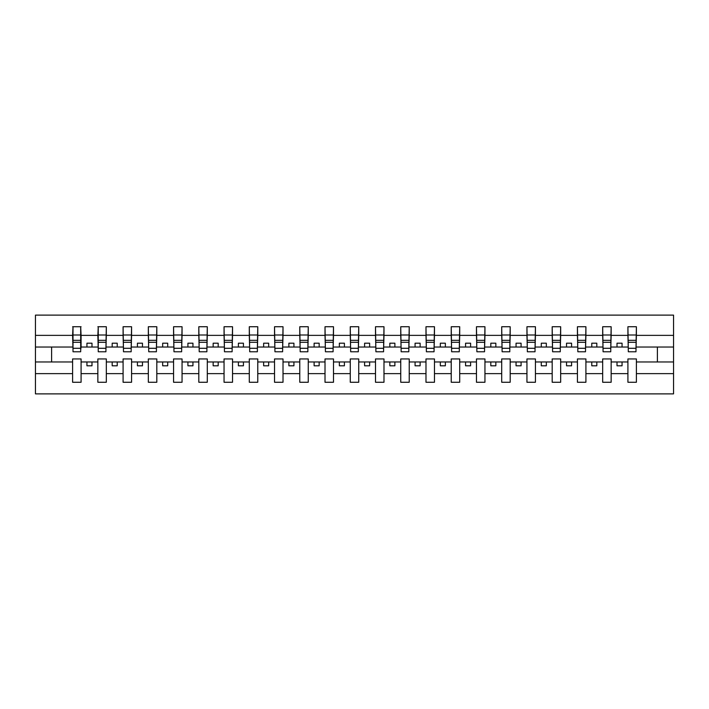 <?xml version="1.0" encoding="UTF-8"?>
<svg xmlns="http://www.w3.org/2000/svg" width="709" height="709" viewBox="0 0 709 709"><rect width="100%" height="100%" fill="white"/><g stroke="black" fill="none" stroke-linecap="round" stroke-linejoin="round"><path stroke-width="1.06" d="M627.917 373.634L611.149 373.634L611.149 358.94L602.677 358.94L602.677 373.634L585.909 373.634L585.909 358.94L577.427 358.94L577.427 373.634L560.668 373.634L560.668 358.94L552.187 358.94L552.187 373.634L535.428 373.634L535.428 358.94L526.947 358.94L526.947 373.634L510.188 373.634L510.188 358.94L501.706 358.94L501.706 373.634L484.947 373.634L484.947 358.94L476.466 358.94L476.466 373.634L459.707 373.634L459.707 358.94L451.225 358.94L451.225 373.634L434.466 373.634L434.466 358.94L425.985 358.94L425.985 373.634L409.226 373.634L409.226 358.94L400.745 358.94L400.745 373.634L383.986 373.634L383.986 358.94L375.504 358.94L375.504 373.634L358.736 373.634L358.736 358.94L350.264 358.94L350.264 373.634L333.496 373.634L333.496 358.94L325.014 358.94L325.014 373.634L308.255 373.634L308.255 358.94L299.774 358.94L299.774 373.634L283.015 373.634L283.015 358.94L274.534 358.94L274.534 373.634L257.775 373.634L257.775 358.94L249.293 358.94L249.293 373.634L232.534 373.634L232.534 358.94L224.053 358.94L224.053 373.634L207.294 373.634L207.294 358.94L198.812 358.94L198.812 373.634L182.053 373.634L182.053 358.94L173.572 358.94L173.572 373.634L156.813 373.634L156.813 358.94L148.332 358.94L148.332 373.634L131.573 373.634L131.573 358.94L123.091 358.94L123.091 373.634L106.323 373.634L106.323 358.94L97.851 358.94L97.851 373.634L81.083 373.634L81.083 358.94L72.602 358.94L72.602 373.634L35.45 373.634L35.45 393.876L673.55 393.876L673.55 373.634L636.398 373.634L636.398 382.266L627.917 382.266L627.917 361.971L617.007 361.971L617.007 365.809L622.059 365.809L622.059 361.971M636.398 373.634L636.398 358.94L627.917 358.94L627.917 361.971M602.677 373.634L602.677 382.266L611.149 382.266L611.149 373.634M577.427 373.634L577.427 382.266L585.909 382.266L585.909 373.634M552.187 373.634L552.187 382.266L560.668 382.266L560.668 373.634M526.947 373.634L526.947 382.266L535.428 382.266L535.428 373.634M501.706 373.634L501.706 382.266L510.188 382.266L510.188 373.634M476.466 373.634L476.466 382.266L484.947 382.266L484.947 373.634M451.225 373.634L451.225 382.266L459.707 382.266L459.707 373.634M425.985 373.634L425.985 382.266L434.466 382.266L434.466 373.634M400.745 373.634L400.745 382.266L409.226 382.266L409.226 373.634M375.504 373.634L375.504 382.266L383.986 382.266L383.986 373.634M350.264 373.634L350.264 382.266L358.736 382.266L358.736 373.634M325.014 373.634L325.014 382.266L333.496 382.266L333.496 373.634M299.774 373.634L299.774 382.266L308.255 382.266L308.255 373.634M274.534 373.634L274.534 382.266L283.015 382.266L283.015 373.634M249.293 373.634L249.293 382.266L257.775 382.266L257.775 373.634M224.053 373.634L224.053 382.266L232.534 382.266L232.534 373.634M198.812 373.634L198.812 382.266L207.294 382.266L207.294 373.634M173.572 373.634L173.572 382.266L182.053 382.266L182.053 373.634M148.332 373.634L148.332 382.266L156.813 382.266L156.813 373.634M123.091 373.634L123.091 382.266L131.573 382.266L131.573 373.634M97.851 373.634L97.851 382.266L106.323 382.266L106.323 373.634M628.316 348.287L635.991 348.287L635.991 351.77L628.316 351.77L627.917 326.734L627.917 335.366L611.149 335.366L610.75 350.06M628.316 350.06L627.917 335.366M603.075 348.287L610.75 348.287L610.75 351.77L603.075 351.77L602.677 326.734L602.677 335.366L585.909 335.366L585.51 350.06M603.075 350.06L602.677 335.366M577.835 348.287L585.51 348.287L585.51 351.77L577.835 351.77L577.427 326.734L577.427 335.366L560.668 335.366L560.27 350.06M577.835 350.06L577.427 335.366M552.595 348.287L560.27 348.287L560.27 351.77L552.595 351.77L552.187 326.734L552.187 335.366L535.428 335.366L535.029 350.06M552.595 350.06L552.187 335.366M527.354 348.287L535.029 348.287L535.029 351.77L527.354 351.77L526.947 326.734L526.947 335.366L510.188 335.366L509.789 350.06M527.354 350.06L526.947 335.366M502.114 348.287L509.789 348.287L509.789 351.77L502.114 351.77L501.706 326.734L501.706 335.366L484.947 335.366L484.539 350.06M502.114 350.06L501.706 335.366M476.873 348.287L484.539 348.287L484.539 351.77L476.873 351.77L476.466 326.734L476.466 335.366L459.707 335.366L459.299 350.06M476.873 350.06L476.466 335.366M451.624 348.287L459.299 348.287L459.299 351.77L451.624 351.77L451.225 326.734L451.225 335.366L434.466 335.366L434.059 350.06M451.624 350.06L451.225 335.366M426.384 348.287L434.059 348.287L434.059 351.77L426.384 351.77L425.985 326.734L425.985 335.366L409.226 335.366L408.818 350.06M426.384 350.06L425.985 335.366M401.143 348.287L408.818 348.287L408.818 351.77L401.143 351.77L400.745 326.734L400.745 335.366L383.986 335.366L383.578 350.06M401.143 350.06L400.745 335.366M375.903 348.287L383.578 348.287L383.578 351.77L375.903 351.77L375.504 326.734L375.504 335.366L358.736 335.366L358.337 350.06M375.903 350.06L375.504 335.366M350.663 348.287L358.337 348.287L358.337 351.77L350.663 351.77L350.264 326.734L350.264 335.366L333.496 335.366L333.097 350.06M350.663 350.06L350.264 335.366M325.422 348.287L333.097 348.287L333.097 351.77L325.422 351.77L325.014 326.734L325.014 335.366L308.255 335.366L307.857 350.06M325.422 350.06L325.014 335.366M300.182 348.287L307.857 348.287L307.857 351.77L300.182 351.77L299.774 326.734L299.774 335.366L283.015 335.366L282.616 350.06M300.182 350.06L299.774 335.366M274.941 348.287L282.616 348.287L282.616 351.77L274.941 351.77L274.534 326.734L274.534 335.366L257.775 335.366L257.376 350.06M274.941 350.06L274.534 335.366M249.701 348.287L257.376 348.287L257.376 351.77L249.701 351.77L249.293 326.734L249.293 335.366L232.534 335.366L232.127 350.06M249.701 350.06L249.293 335.366M224.461 348.287L232.127 348.287L232.127 351.77L224.461 351.77L224.053 326.734L224.053 335.366L207.294 335.366L206.886 350.06M224.461 350.06L224.053 335.366M199.211 348.287L206.886 348.287L206.886 351.77L199.211 351.77L198.812 326.734L198.812 335.366L182.053 335.366L181.646 350.06M199.211 350.06L198.812 335.366M173.971 348.287L181.646 348.287L181.646 351.77L173.971 351.77L173.572 326.734L173.572 335.366L156.813 335.366L156.405 350.06M173.971 350.06L173.572 335.366M148.73 348.287L156.405 348.287L156.405 351.77L148.73 351.77L148.332 326.734L148.332 335.366L131.573 335.366L131.165 350.06M148.73 350.06L148.332 335.366M123.49 348.287L131.165 348.287L131.165 351.77L123.49 351.77L123.091 326.734L123.091 335.366L106.323 335.366L105.925 350.06M123.49 350.06L123.091 335.366M98.25 348.287L105.925 348.287L105.925 351.77L98.25 351.77L98.25 326.734L97.851 335.366L81.083 335.366L80.684 326.734L80.684 351.77L73.009 351.77L73.009 342.287L80.684 342.287M98.25 350.06L97.851 335.366M72.602 373.634L72.602 382.266L81.083 382.266L81.083 373.634M73.009 342.287L73.009 326.734L72.602 335.366L35.45 335.366L35.45 315.124L673.55 315.124L673.55 335.366L636.398 335.366L635.991 350.06M73.009 350.06L72.602 335.366M627.917 326.734L636.398 326.734L636.398 335.366M602.677 326.734L611.149 326.734L611.149 335.366M577.427 326.734L585.909 326.734L585.909 335.366M552.187 326.734L560.668 326.734L560.668 335.366M526.947 326.734L535.428 326.734L535.428 335.366M501.706 326.734L510.188 326.734L510.188 335.366M476.466 326.734L484.947 326.734L484.947 335.366M451.225 326.734L459.707 326.734L459.707 335.366M425.985 326.734L434.466 326.734L434.466 335.366M400.745 326.734L409.226 326.734L409.226 335.366M375.504 326.734L383.986 326.734L383.986 335.366M350.264 326.734L358.736 326.734L358.736 335.366M325.014 326.734L333.496 326.734L333.496 335.366M299.774 326.734L308.255 326.734L308.255 335.366M274.534 326.734L283.015 326.734L283.015 335.366M249.293 326.734L257.775 326.734L257.775 335.366M224.053 326.734L232.534 326.734L232.534 335.366M198.812 326.734L207.294 326.734L207.294 335.366M173.572 326.734L182.053 326.734L182.053 335.366M148.332 326.734L156.813 326.734L156.813 335.366M123.091 326.734L131.573 326.734L131.573 335.366M97.851 326.734L106.323 326.734L106.323 335.366M72.602 326.734L81.083 326.734M617.007 361.971L611.149 361.971M627.917 347.029L622.059 347.029L622.059 343.191L617.007 343.191L617.007 347.029L611.149 347.029M617.007 347.029L622.059 347.029M596.818 365.809L596.818 361.971L591.767 361.971L591.767 365.809L596.818 365.809M591.767 361.971L585.909 361.971M602.677 361.971L596.818 361.971M602.677 347.029L596.818 347.029L596.818 343.191L591.767 343.191L591.767 347.029L585.909 347.029M591.767 347.029L596.818 347.029M571.578 365.809L571.578 361.971L566.526 361.971L566.526 365.809L571.578 365.809M566.526 361.971L560.668 361.971M577.427 361.971L571.578 361.971M577.427 347.029L571.578 347.029L571.578 343.191L566.526 343.191L566.526 347.029L560.668 347.029M566.526 347.029L571.578 347.029M546.338 365.809L546.338 361.971L541.286 361.971L541.286 365.809L546.338 365.809M541.286 361.971L535.428 361.971M552.187 361.971L546.338 361.971M552.187 347.029L546.338 347.029L546.338 343.191L541.286 343.191L541.286 347.029L535.428 347.029M541.286 347.029L546.338 347.029M521.088 365.809L521.088 361.971L516.046 361.971L516.046 365.809L521.088 365.809M516.046 361.971L510.188 361.971M526.947 361.971L521.088 361.971M526.947 347.029L521.088 347.029L521.088 343.191L516.046 343.191L516.046 347.029L510.188 347.029M516.046 347.029L521.088 347.029M495.848 365.809L495.848 361.971L490.805 361.971L490.805 365.809L495.848 365.809M490.805 361.971L484.947 361.971M501.706 361.971L495.848 361.971M501.706 347.029L495.848 347.029L495.848 343.191L490.805 343.191L490.805 347.029L484.947 347.029M490.805 347.029L495.848 347.029M470.608 365.809L470.608 361.971L465.565 361.971L465.565 365.809L470.608 365.809M465.565 361.971L459.707 361.971M476.466 361.971L470.608 361.971M476.466 347.029L470.608 347.029L470.608 343.191L465.565 343.191L465.565 347.029L459.707 347.029M465.565 347.029L470.608 347.029M445.367 365.809L445.367 361.971L440.324 361.971L440.324 365.809L445.367 365.809M440.324 361.971L434.466 361.971M451.225 361.971L445.367 361.971M451.225 347.029L445.367 347.029L445.367 343.191L440.324 343.191L440.324 347.029L434.466 347.029M440.324 347.029L445.367 347.029M420.127 365.809L420.127 361.971L415.075 361.971L415.075 365.809L420.127 365.809M415.075 361.971L409.226 361.971M425.985 361.971L420.127 361.971M425.985 347.029L420.127 347.029L420.127 343.191L415.075 343.191L415.075 347.029L409.226 347.029M415.075 347.029L420.127 347.029M394.886 365.809L394.886 361.971L389.835 361.971L389.835 365.809L394.886 365.809M389.835 361.971L383.986 361.971M400.745 361.971L394.886 361.971M400.745 347.029L394.886 347.029L394.886 343.191L389.835 343.191L389.835 347.029L383.986 347.029M389.835 347.029L394.886 347.029M369.646 365.809L369.646 361.971L364.594 361.971L364.594 365.809L369.646 365.809M364.594 361.971L358.736 361.971M375.504 361.971L369.646 361.971M375.504 347.029L369.646 347.029L369.646 343.191L364.594 343.191L364.594 347.029L358.736 347.029M364.594 347.029L369.646 347.029M344.406 365.809L344.406 361.971L339.354 361.971L339.354 365.809L344.406 365.809M339.354 361.971L333.496 361.971M350.264 361.971L344.406 361.971M350.264 347.029L344.406 347.029L344.406 343.191L339.354 343.191L339.354 347.029L333.496 347.029M339.354 347.029L344.406 347.029M319.165 365.809L319.165 361.971L314.114 361.971L314.114 365.809L319.165 365.809M314.114 361.971L308.255 361.971M325.014 361.971L319.165 361.971M325.014 347.029L319.165 347.029L319.165 343.191L314.114 343.191L314.114 347.029L308.255 347.029M314.114 347.029L319.165 347.029M293.925 365.809L293.925 361.971L288.873 361.971L288.873 365.809L293.925 365.809M288.873 361.971L283.015 361.971M299.774 361.971L293.925 361.971M299.774 347.029L293.925 347.029L293.925 343.191L288.873 343.191L288.873 347.029L283.015 347.029M288.873 347.029L293.925 347.029M268.676 365.809L268.676 361.971L263.633 361.971L263.633 365.809L268.676 365.809M263.633 361.971L257.775 361.971M274.534 361.971L268.676 361.971M274.534 347.029L268.676 347.029L268.676 343.191L263.633 343.191L263.633 347.029L257.775 347.029M263.633 347.029L268.676 347.029M243.435 365.809L243.435 361.971L238.392 361.971L238.392 365.809L243.435 365.809M238.392 361.971L232.534 361.971M249.293 361.971L243.435 361.971M249.293 347.029L243.435 347.029L243.435 343.191L238.392 343.191L238.392 347.029L232.534 347.029M238.392 347.029L243.435 347.029M218.195 365.809L218.195 361.971L213.152 361.971L213.152 365.809L218.195 365.809M213.152 361.971L207.294 361.971M224.053 361.971L218.195 361.971M224.053 347.029L218.195 347.029L218.195 343.191L213.152 343.191L213.152 347.029L207.294 347.029M213.152 347.029L218.195 347.029M192.954 365.809L192.954 361.971L187.912 361.971L187.912 365.809L192.954 365.809M187.912 361.971L182.053 361.971M198.812 361.971L192.954 361.971M198.812 347.029L192.954 347.029L192.954 343.191L187.912 343.191L187.912 347.029L182.053 347.029M187.912 347.029L192.954 347.029M167.714 365.809L167.714 361.971L162.662 361.971L162.662 365.809L167.714 365.809M162.662 361.971L156.813 361.971M173.572 361.971L167.714 361.971M173.572 347.029L167.714 347.029L167.714 343.191L162.662 343.191L162.662 347.029L156.813 347.029M162.662 347.029L167.714 347.029M142.474 365.809L142.474 361.971L137.422 361.971L137.422 365.809L142.474 365.809M137.422 361.971L131.573 361.971M148.332 361.971L142.474 361.971M148.332 347.029L142.474 347.029L142.474 343.191L137.422 343.191L137.422 347.029L131.573 347.029M137.422 347.029L142.474 347.029M117.233 365.809L117.233 361.971L112.182 361.971L112.182 365.809L117.233 365.809M112.182 361.971L106.323 361.971M123.091 361.971L117.233 361.971M123.091 347.029L117.233 347.029L117.233 343.191L112.182 343.191L112.182 347.029L106.323 347.029M112.182 347.029L117.233 347.029M91.993 365.809L91.993 361.971L86.941 361.971L86.941 365.809L91.993 365.809M86.941 361.971L81.083 361.971M97.851 361.971L91.993 361.971M97.851 347.029L91.993 347.029L91.993 343.191L86.941 343.191L86.941 347.029L81.083 347.029L81.083 335.366M86.941 347.029L91.993 347.029M81.083 347.029L80.684 350.06M72.602 361.971L35.45 361.971L35.45 335.366M35.45 373.634L35.45 361.971M72.602 347.029L35.45 347.029M673.55 373.634L673.55 335.366M51.606 361.971L51.606 347.029M673.55 347.029L657.394 347.029L657.394 361.971L636.398 361.971M673.55 361.971L657.394 361.971M657.394 347.029L636.398 347.029M73.009 340.32L80.684 340.32M106.323 326.734L105.925 348.287M98.25 342.287L105.925 342.287M98.25 340.32L105.925 340.32M131.573 326.734L131.165 348.287M123.49 342.287L131.165 342.287M123.49 340.32L131.165 340.32M156.813 326.734L156.405 348.287M148.73 342.287L156.405 342.287M148.73 340.32L156.405 340.32M182.053 326.734L181.646 348.287M173.971 342.287L181.646 342.287M173.971 340.32L181.646 340.32M207.294 326.734L206.886 348.287M199.211 342.287L206.886 342.287M199.211 340.32L206.886 340.32M232.534 326.734L232.127 348.287M224.461 342.287L232.127 342.287M224.461 340.32L232.127 340.32M257.775 326.734L257.376 348.287M249.701 342.287L257.376 342.287M249.701 340.32L257.376 340.32M283.015 326.734L282.616 348.287M274.941 342.287L282.616 342.287M274.941 340.32L282.616 340.32M308.255 326.734L307.857 348.287M300.182 342.287L307.857 342.287M300.182 340.32L307.857 340.32M333.496 326.734L333.097 348.287M325.422 342.287L333.097 342.287M325.422 340.32L333.097 340.32M358.736 326.734L358.337 348.287M350.663 342.287L358.337 342.287M350.663 340.32L358.337 340.32M383.986 326.734L383.578 348.287M375.903 342.287L383.578 342.287M375.903 340.32L383.578 340.32M409.226 326.734L408.818 348.287M401.143 342.287L408.818 342.287M401.143 340.32L408.818 340.32M434.466 326.734L434.059 348.287M426.384 342.287L434.059 342.287M426.384 340.32L434.059 340.32M459.707 326.734L459.299 348.287M451.624 342.287L459.299 342.287M451.624 340.32L459.299 340.32M484.947 326.734L484.539 348.287M476.873 342.287L484.539 342.287M476.873 340.32L484.539 340.32M510.188 326.734L509.789 348.287M502.114 342.287L509.789 342.287M502.114 340.32L509.789 340.32M535.428 326.734L535.029 348.287M527.354 342.287L535.029 342.287M527.354 340.32L535.029 340.32M560.668 326.734L560.27 348.287M552.595 342.287L560.27 342.287M552.595 340.32L560.27 340.32M585.909 326.734L585.51 348.287M577.835 342.287L585.51 342.287M577.835 340.32L585.51 340.32M611.149 326.734L610.75 348.287M603.075 342.287L610.75 342.287M603.075 340.32L610.75 340.32M636.398 326.734L635.991 348.287M628.316 342.287L635.991 342.287M628.316 340.32L635.991 340.32M73.009 348.287L80.684 348.287M73.009 335.011L80.684 335.011M98.25 335.011L105.925 335.011M123.49 335.011L131.165 335.011M148.73 335.011L156.405 335.011M173.971 335.011L181.646 335.011M199.211 335.011L206.886 335.011M224.461 335.011L232.127 335.011M249.701 335.011L257.376 335.011M274.941 335.011L282.616 335.011M300.182 335.011L307.857 335.011M325.422 335.011L333.097 335.011M350.663 335.011L358.337 335.011M375.903 335.011L383.578 335.011M401.143 335.011L408.818 335.011M426.384 335.011L434.059 335.011M451.624 335.011L459.299 335.011M476.873 335.011L484.539 335.011M502.114 335.011L509.789 335.011M527.354 335.011L535.029 335.011M552.595 335.011L560.27 335.011M577.835 335.011L585.51 335.011M603.075 335.011L610.75 335.011M628.316 335.011L635.991 335.011"/></g></svg>
